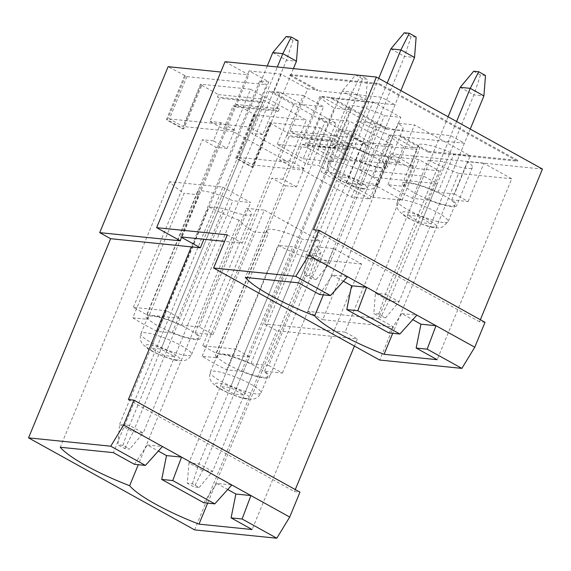 <?xml version="1.0" encoding="UTF-8"?>
<svg xmlns="http://www.w3.org/2000/svg" width="571" height="571" viewBox="0 0 571 571"><rect width="100%" height="100%" fill="white"/><g stroke="black" fill="none" stroke-linecap="round" stroke-linejoin="round"><path stroke-width="0.43" stroke-dasharray="2.85 2.14" d="M185.511 75.864L167.382 119.846L183.769 128.925L201.898 84.943L200.535 84.187L183.091 126.505L169.43 118.939L186.874 76.621L168.117 66.679M225.045 61.697L248.806 74.865L220.784 72.025M271.275 123.386L269.905 122.629L252.461 164.955L238.806 157.382L256.251 115.064L254.887 114.307L236.758 158.288L253.146 167.367L271.275 123.386L270.269 123.286L287.884 133.05L330.987 137.418L348.738 147.254L305.642 142.886L332.814 157.946L413.504 166.125L391.106 153.713L542.45 169.066M252.461 164.955L302.58 170.037L320.024 127.711L269.905 122.629M320.024 127.711L368.909 154.805L387.452 156.682L338.56 129.596L321.123 171.914L332.144 173.034L349.588 130.709L338.56 129.596M349.588 130.709L376.082 145.391L417.173 149.559L390.685 134.877L373.241 177.203L359.58 169.63L377.024 127.312L387.052 128.325L331.33 97.455L321.309 96.435L303.865 138.76L290.211 131.187L307.655 88.869L317.676 89.883L317.333 90.718L289.476 75.279L289.818 74.444L317.676 89.883M400.706 135.898L400.364 136.726L428.221 152.164L428.564 151.329L400.706 135.898L390.685 134.877M428.564 151.329L517.769 160.38L379.016 83.494L289.818 74.444M307.655 88.869L281.16 74.187L249.084 70.932L268.748 81.831L259.726 80.918L266.557 84.701L249.113 127.019L262.767 134.592L280.211 92.266L269.191 91.153L251.747 133.471L307.462 164.348L318.49 165.462L332.144 173.034M186.874 76.621L266.557 84.701M184.504 75.757L166.382 119.746L182.77 128.825L200.892 84.843L218.515 94.608L217.487 97.091L219.535 98.226L209.957 121.466L223.611 129.032L233.189 105.799L235.238 106.934L236.266 104.443L253.881 114.207L235.752 158.188L252.139 167.267L270.269 123.286M167.382 119.846L166.382 119.746M319.467 294.458L332.458 275.158L347.489 276.678M332.458 275.158L343.407 281.225M318.539 146.29A73.702 13.683 -157.6 0 0 343.121 159.909L359.309 161.55A29.228 5.425 -157.6 0 0 387.302 167.224A29.228 5.425 -157.6 0 0 382.342 161.415L398.779 163.078L385.125 155.512L368.688 153.849A29.228 5.425 -157.6 0 0 333.257 144.948A29.228 5.425 -157.6 0 0 334.727 147.932L318.539 146.29L334.271 108.112A73.702 13.683 22.4 0 1 319.874 96.513L372.999 101.902L298.433 282.809M372.999 101.902L400.856 117.341L384.419 115.67A29.228 5.425 -157.6 0 0 348.988 106.77A29.228 5.425 -157.6 0 0 350.466 109.753L334.271 108.112M385.125 155.512L400.856 117.341M398.779 163.078L414.51 124.906L470.233 155.783L453.795 154.113A29.228 5.425 -157.6 0 0 418.365 145.212A29.228 5.425 -157.6 0 0 419.835 148.196L403.647 146.554A73.702 13.683 22.4 0 1 389.251 134.956A73.702 13.683 22.4 0 1 358.852 121.737L375.047 123.379A29.228 5.425 -157.6 0 0 403.04 129.053A29.228 5.425 -157.6 0 0 398.073 123.243L414.51 124.906M454.495 193.954L438.057 192.291A29.228 5.425 -157.6 0 0 402.626 183.391A29.228 5.425 -157.6 0 0 404.104 186.374L387.916 184.733A73.702 13.683 -157.6 0 0 412.498 198.351L428.685 199.993A29.228 5.425 -157.6 0 0 456.679 205.667A29.228 5.425 -157.6 0 0 451.718 199.857L468.156 201.52L454.495 193.954L470.233 155.783M468.156 201.52L483.887 163.349L511.744 178.787L437.186 359.694M388.837 332.9L401.827 313.6L412.776 319.667M511.744 178.787L458.627 173.398L392.72 333.3M438.057 192.291L453.795 154.113M409.186 183.184A27.379 5.082 -157.6 0 0 404.339 184.09A27.379 5.082 -157.6 0 0 420.834 196.181A27.379 5.082 -157.6 0 0 450.119 205.867A27.379 5.082 -157.6 0 0 454.966 204.96A27.379 5.082 -157.6 0 0 438.471 192.877A27.379 5.082 -157.6 0 0 409.186 183.184M451.718 199.857L467.449 161.686L483.887 163.349M458.627 173.398A73.702 13.683 22.4 0 1 428.229 160.18L444.416 161.821A29.228 5.425 -157.6 0 0 472.41 167.496A29.228 5.425 -157.6 0 0 467.449 161.686M428.685 199.993L444.416 161.821M412.498 198.351L428.229 160.18M387.916 184.733L403.647 146.554M389.251 134.956L323.343 294.857M343.121 159.909L358.852 121.737M319.874 96.513L245.316 277.42M368.688 153.849L384.419 115.67M339.809 144.741A27.379 5.082 -157.6 0 0 334.963 145.648A27.379 5.082 -157.6 0 0 351.458 157.739A27.379 5.082 -157.6 0 0 380.743 167.424A27.379 5.082 -157.6 0 0 385.596 166.518A27.379 5.082 -157.6 0 0 369.094 154.434A27.379 5.082 -157.6 0 0 339.809 144.741M382.342 161.415L398.073 123.243M359.309 161.55L375.047 123.379M334.727 147.932L350.466 109.753M201.898 84.943L200.892 84.843M238.806 157.382L288.919 162.464L233.204 131.594L250.648 89.269L200.535 84.187M250.648 89.269L306.363 120.146L288.919 162.464M256.251 115.064L306.363 120.146M254.887 114.307L253.881 114.207M218.515 94.608L261.611 98.976L279.362 108.811L236.266 104.443M280.211 92.266L335.934 123.143L318.49 165.462M307.462 164.348L324.906 122.023L335.934 123.143M324.906 122.023L269.191 91.153M133.343 307.348L202.434 139.724L216.088 147.289L146.997 314.914L133.343 307.348L166.418 310.703L151.022 348.046L164.684 355.612L174.705 356.625L161.051 349.059L151.022 348.046M202.719 345.79L271.81 178.166L285.464 185.732L216.373 353.356L202.719 345.79L235.794 349.145L220.399 386.488L234.06 394.054L244.081 395.075L230.427 387.502L220.399 386.488M287.884 133.05L286.863 135.534L288.912 136.669L279.333 159.909L292.987 167.474L302.566 144.242L304.614 145.377L305.642 142.886M332.814 157.946L264.409 323.914L276.699 330.723L357.382 338.903L354.434 346.055M194.611 529.881L276.699 330.723M377.024 127.312L321.309 96.435M290.211 131.187L354.256 137.682L367.91 145.255L351.836 184.255L361.857 185.268L348.203 177.702L338.175 176.689L351.836 184.255M354.256 137.682L338.175 176.689M387.052 128.325L386.71 129.16L330.987 98.283L331.33 97.455M259.726 80.918L191.321 246.886M128.389 399.572L294.45 491.595L299.961 492.152M295.286 489.561L294.45 491.595M413.504 166.125L345.091 332.094L357.382 338.903M391.106 153.713L322.701 319.681L393.362 326.848L379.679 360.044M376.082 145.391L307.676 311.359L322.701 319.681M372.542 197.202L402.112 200.2L376.161 185.825L346.597 182.827L372.542 197.202L389.301 156.54L418.871 159.537L439.22 170.815L378.337 318.525L307.676 311.359M439.22 170.815L409.65 167.817L417.173 149.559M389.301 156.54L409.65 167.817M346.597 182.827L363.356 142.165L319.931 118.097L349.495 121.095L392.927 145.162L363.356 142.165M303.165 158.759L332.736 161.757L306.791 147.382L277.22 144.384L303.165 158.759L319.931 118.097M277.22 144.384L293.979 103.722L273.63 92.445L303.201 95.443L242.318 243.153L224.603 241.355M281.16 74.187L273.63 92.445M359.58 169.63L423.632 176.125L437.286 183.698L373.241 177.203M437.286 183.698L421.212 222.697L431.233 223.711L417.579 216.145L407.551 215.131L421.212 222.697M386.71 129.16L450.755 135.655L464.409 143.221L431.233 223.711M464.409 143.221L400.364 136.726M330.987 98.283L395.032 104.779L381.378 97.213L317.333 90.718M428.221 152.164L517.426 161.208L378.68 84.322L289.476 75.279M450.755 135.655L417.579 216.145M423.632 176.125L407.551 215.131M203.776 502.744L216.766 483.437L231.797 484.965M132.786 317.783A73.702 13.683 -157.6 0 0 157.368 331.408L172.156 332.907A29.228 5.425 -157.6 0 0 200.15 338.582A29.228 5.425 -157.6 0 0 195.189 332.772L213.033 334.577L199.372 327.012L181.535 325.206A29.228 5.425 -157.6 0 0 146.105 316.305A29.228 5.425 -157.6 0 0 147.575 319.289L132.786 317.783L184.09 193.312A73.702 13.683 22.4 0 1 169.701 181.714L222.818 187.102L113.372 452.646M222.818 187.102L250.676 202.534L232.84 200.728A29.228 5.425 -157.6 0 0 197.409 191.827A29.228 5.425 -157.6 0 0 198.879 194.811L184.09 193.312M199.372 327.012L250.676 202.534M213.033 334.577L264.337 210.107L320.053 240.976L302.209 239.17A29.228 5.425 -157.6 0 0 266.778 230.27A29.228 5.425 -157.6 0 0 268.256 233.254L253.467 231.755A73.702 13.683 22.4 0 1 239.071 220.156L138.282 464.694M268.748 365.454L250.905 363.648A29.228 5.425 -157.6 0 0 215.474 354.748A29.228 5.425 -157.6 0 0 216.951 357.731L202.163 356.233A73.702 13.683 -157.6 0 0 226.744 369.851L241.533 371.35A29.228 5.425 -157.6 0 0 269.526 377.024A29.228 5.425 -157.6 0 0 264.566 371.214L282.402 373.02L268.748 365.454L320.053 240.976M282.402 373.02L333.714 248.549L361.571 263.988L252.118 529.531M216.766 483.437L227.715 489.504M134.399 464.302L147.389 444.995L158.338 451.061M227.294 234.831L242.318 243.153M361.571 263.988L308.447 258.599L207.658 503.137M308.447 258.599A73.702 13.683 22.4 0 1 278.048 245.373L292.837 246.872A29.228 5.425 -157.6 0 0 320.831 252.546A29.228 5.425 -157.6 0 0 315.87 246.736L333.714 248.549M202.163 356.233L253.467 231.755M226.744 369.851L278.048 245.373M241.533 371.35L292.837 246.872M222.019 354.534A27.401 5.089 -157.6 0 0 217.166 355.44A27.401 5.089 -157.6 0 0 233.675 367.538A27.401 5.089 -157.6 0 0 262.988 377.238A27.401 5.089 -157.6 0 0 267.835 376.325A27.401 5.089 -157.6 0 0 251.326 364.234A27.401 5.089 -157.6 0 0 222.019 354.534M216.951 357.731L268.256 233.254M239.071 220.156A73.702 13.683 22.4 0 1 208.672 206.93L223.461 208.429A29.228 5.425 -157.6 0 0 251.454 214.104A29.228 5.425 -157.6 0 0 246.494 208.294L264.337 210.107M250.905 363.648L302.209 239.17M195.189 332.772L246.494 208.294M172.156 332.907L223.461 208.429M157.368 331.408L208.672 206.93M169.701 181.714L60.248 447.257M147.389 444.995L162.421 446.522M220.984 122.579L213.461 140.837L227.115 148.403L234.638 130.152L220.984 122.579L209.957 121.466M261.611 98.976L260.583 101.467L217.487 97.091M260.583 101.467L262.631 102.602L219.535 98.226M233.189 105.799L276.293 110.167L278.341 111.302L235.238 106.934M278.341 111.302L279.362 108.811M234.638 130.152L223.611 129.032M146.997 314.914L180.072 318.268L166.418 310.703M227.115 148.403L216.088 147.289M213.461 140.837L202.434 139.724M180.072 318.268L164.684 355.612M276.293 110.167L174.705 356.625M262.631 102.602L161.051 349.059M152.643 316.091A27.401 5.089 -157.6 0 0 147.789 316.998A27.401 5.089 -157.6 0 0 164.298 329.096A27.401 5.089 -157.6 0 0 193.612 338.796A27.401 5.089 -157.6 0 0 198.465 337.882A27.401 5.089 -157.6 0 0 181.956 325.791A27.401 5.089 -157.6 0 0 152.643 316.091M147.575 319.289L198.879 194.811M181.535 325.206L232.84 200.728M253.146 167.367L252.139 167.267M236.758 158.288L235.752 158.188M401.827 313.6L416.866 315.121M378.68 84.322L379.016 83.494M517.426 161.208L517.769 160.38M376.161 185.825L392.927 145.162M402.112 200.2L418.871 159.537M404.104 186.374L419.835 148.196M285.464 185.732L296.492 186.845L304.015 168.595L292.987 167.474M234.06 394.054L249.448 356.711L216.373 353.356M302.566 144.242L345.662 148.61L244.081 395.075M303.201 95.443L323.55 106.72L293.979 103.722M306.791 147.382L323.55 106.72M332.736 161.757L349.495 121.095M378.337 318.525L393.362 326.848M233.204 131.594L183.091 126.505M169.43 118.939L249.113 127.019M262.767 134.592L251.747 133.471M302.58 170.037L351.465 197.123L370.008 199.008L321.123 171.914M370.008 199.008L387.452 156.682M351.465 197.123L368.909 154.805M304.015 168.595L290.361 161.022L279.333 159.909M296.492 186.845L282.831 179.28L290.361 161.022M330.987 137.418L329.959 139.909L286.863 135.534M329.959 139.909L332.008 141.044L288.912 136.669M345.662 148.61L347.71 149.745L304.614 145.377M347.71 149.745L348.738 147.254M249.448 356.711L235.794 349.145M282.831 179.28L271.81 178.166M332.008 141.044L230.427 387.502M264.566 371.214L315.87 246.736M480.354 319.724L479.519 321.751L485.029 322.315M479.519 321.751L313.45 229.735M249.084 70.932L180.679 236.901M268.748 81.831L203.868 239.256M180.4 240.834L248.806 74.865M345.091 332.094L264.409 323.914M367.91 145.255L303.865 138.76M381.378 97.213L348.203 177.702M395.032 104.779L361.857 185.268M183.769 128.925L182.77 128.825M362.435 78.741L355.612 74.958L342.165 91.067L188.937 462.831L198.958 463.852L212.612 471.418L365.847 99.647L367.446 79.248L362.435 78.741L355.819 98.633L365.847 99.647L352.186 92.081L342.165 91.067L355.819 98.633L202.591 470.397L188.937 462.831L187.331 483.237L194.154 487.02L199.165 487.527L192.341 483.744L187.331 483.237M199.165 487.527L212.612 471.418L202.591 470.397L194.154 487.02M192.341 483.744L198.958 463.852L352.186 92.081L360.622 75.465L367.446 79.248M355.612 74.958L360.622 75.465M272.788 52.625L286.449 60.191L133.214 431.954L119.56 424.389L117.954 444.795L124.785 448.578L129.795 449.084L122.965 445.301L117.954 444.795M298.076 40.805L293.066 40.298L286.449 60.191L296.47 61.204M293.408 68.627L143.235 432.975L133.214 431.954L124.785 448.578M267.285 65.979L119.56 424.389L129.581 425.409L143.235 432.975L129.795 449.084M122.965 445.301L129.581 425.409L277.306 66.993M293.066 40.298L286.235 36.515M460.226 87.334L473.88 94.9L389.058 300.703L375.404 293.137L373.798 313.536L380.629 317.319L385.639 317.826L378.809 314.043L373.798 313.536M485.507 75.515L480.497 75.008L473.88 94.9L483.908 95.921M470.247 129.053L399.079 301.716L389.058 300.703L380.629 317.319M448.092 116.777L375.404 293.137L385.425 294.151L399.079 301.716L385.639 317.826M378.809 314.043L385.425 294.151L456.593 121.487M480.497 75.008L473.673 71.225M390.85 48.892L404.511 56.458L319.681 262.26L306.027 254.695L304.422 275.094L311.252 278.876L316.263 279.383L309.432 275.6L304.422 275.094M416.138 37.072L411.127 36.565L404.511 56.458L414.532 57.478M400.871 90.611L329.71 263.274L319.681 262.26L311.252 278.876M378.716 78.334L306.027 254.695L316.048 255.708L329.71 263.274L316.263 279.383M309.432 275.6L316.048 255.708L387.217 83.045M411.127 36.565L404.297 32.783M363.727 188.573A18.336 3.405 22.4 0 1 334.449 176.296A18.336 3.405 22.4 0 1 351.879 178.066A18.336 3.405 22.4 0 1 363.727 188.573M373.869 184.105A27.379 5.082 22.4 0 1 344.584 174.419A27.379 5.082 22.4 0 1 328.089 162.328A27.379 5.082 22.4 0 1 355.34 168.067A27.379 5.082 22.4 0 1 378.716 183.198A27.379 5.082 22.4 0 1 373.869 184.105M186.738 355.469A27.401 5.089 22.4 0 1 157.425 345.776A27.401 5.089 22.4 0 1 140.916 333.678A27.401 5.089 22.4 0 1 168.188 339.417A27.401 5.089 22.4 0 1 191.585 354.562A27.401 5.089 22.4 0 1 186.738 355.469M176.589 359.944A18.358 3.412 22.4 0 1 147.282 347.646A18.358 3.412 22.4 0 1 164.726 349.416A18.358 3.412 22.4 0 1 176.589 359.944M433.096 227.015A18.336 3.405 22.4 0 1 403.825 214.739A18.336 3.405 22.4 0 1 421.248 216.509A18.336 3.405 22.4 0 1 433.096 227.015M443.246 222.547A27.379 5.082 22.4 0 1 413.961 212.862A27.379 5.082 22.4 0 1 397.466 200.771A27.379 5.082 22.4 0 1 424.717 206.509A27.379 5.082 22.4 0 1 448.092 221.641A27.379 5.082 22.4 0 1 443.246 222.547M256.108 393.919A27.401 5.089 22.4 0 1 226.801 384.219A27.401 5.089 22.4 0 1 210.292 372.121A27.401 5.089 22.4 0 1 237.565 377.859A27.401 5.089 22.4 0 1 260.961 393.005A27.401 5.089 22.4 0 1 256.108 393.919M245.965 398.387A18.358 3.412 22.4 0 1 216.652 386.089A18.358 3.412 22.4 0 1 234.103 387.859A18.358 3.412 22.4 0 1 245.965 398.387M334.963 145.648L328.089 162.328C326.141 168.359 329.196 172.135 329.938 172.892L333.314 176.054C337.697 180.222 359.023 189.244 366.197 189.358L369.951 189.386L373.141 188.63L378.716 183.198L385.596 166.518M472.41 167.496L456.679 205.667M403.04 129.053L387.302 167.224M348.988 106.77L333.257 144.948M266.778 230.27L215.474 354.748M251.454 214.104L200.15 338.582M147.789 316.998L140.916 333.678C138.967 339.709 142.022 343.478 142.764 344.242L146.14 347.404C150.53 351.579 171.878 360.615 179.066 360.722L182.834 360.758C183.898 360.744 188.723 360.215 191.585 354.562L198.465 337.882M197.409 191.827L146.105 316.305M404.339 184.09L397.466 200.771C395.517 206.802 398.572 210.578 399.315 211.334L402.691 214.496C407.073 218.664 428.393 227.686 435.573 227.8L439.327 227.829L442.511 227.072L448.092 221.641L454.966 204.96M418.365 145.212L402.626 183.391M217.166 355.44L210.292 372.121C208.344 378.152 211.398 381.92 212.141 382.684L215.517 385.846C219.906 390.022 241.255 399.058 248.442 399.165L252.204 399.2C253.274 399.186 258.092 398.658 260.961 393.005L267.835 376.325M320.831 252.546L269.526 377.024"/><path stroke-width="0.86" d="M220.784 72.025L168.117 66.679L99.711 232.647L110.638 238.699L200.342 247.8L180.679 236.901L224.603 241.355M295.799 276.357L308.704 255.187L347.489 276.678L330.488 295.578L295.799 276.357L213.618 268.02L379.679 360.044L461.868 368.381L427.179 349.159L435.98 325.72L474.765 347.211L485.029 322.315L318.968 230.291L313.45 229.735L376.389 77.042L225.045 61.697L156.632 227.665L180.4 240.834L99.711 232.647M376.389 77.042L542.45 169.066L480.354 319.724M412.776 319.667L420.948 324.192L416.152 348.039L437.186 359.694L384.062 354.305A73.702 13.683 22.4 0 1 314.685 315.863A73.702 13.683 22.4 0 1 245.316 277.42L298.433 282.809L319.467 294.458L330.488 295.578M416.152 348.039L427.179 349.159M343.407 281.225L351.572 285.75L346.775 309.596L357.803 310.717L366.611 287.277L416.866 315.121L399.864 334.021L357.803 310.717M346.775 309.596L388.837 332.9L399.864 334.021M351.572 285.75L366.611 287.277L347.489 276.678M392.72 333.3L384.062 354.305M323.343 294.857L314.685 315.863M227.715 489.504L235.88 494.029L250.919 495.557L289.704 517.048L276.799 538.217L194.611 529.881L28.55 437.864L110.638 238.699M28.55 437.864L110.738 446.201L123.643 425.031L133.899 400.135L128.389 399.572L191.321 246.886M354.434 346.055L295.286 489.561M214.803 503.865L172.735 480.554L181.542 457.114L231.797 484.965L214.803 503.865L203.776 502.744L161.714 479.433L172.735 480.554M235.88 494.029L231.091 517.876L252.118 529.531L199.001 524.142A73.702 13.683 22.4 0 1 129.624 485.7A73.702 13.683 22.4 0 1 60.248 447.257L113.372 452.646L134.399 464.302L145.427 465.422L110.738 446.201M158.338 451.061L166.511 455.587L161.714 479.433M276.799 538.217L242.111 518.996L250.919 495.557L231.797 484.965M231.091 517.876L242.111 518.996M123.643 425.031L162.421 446.522L145.427 465.422M166.511 455.587L181.542 457.114L162.421 446.522M289.704 517.048L299.961 492.152L133.899 400.135M213.618 268.02L227.294 234.831L156.632 227.665M207.658 503.137L199.001 524.142M138.282 464.694L129.624 485.7M420.948 324.192L435.98 325.72L416.866 315.121M474.765 347.211L461.868 368.381M203.868 239.256L200.342 247.8M308.704 255.187L318.968 230.291M296.47 61.204L282.816 53.638L291.246 37.022L298.076 40.805L296.47 61.204L293.408 68.627M277.306 66.993L282.816 53.638L272.788 52.625L286.235 36.515L291.246 37.022M267.285 65.979L272.788 52.625M483.908 95.921L470.247 88.355L478.684 71.732L485.507 75.515L483.908 95.921L470.247 129.053M456.593 121.487L470.247 88.355L460.226 87.334L473.673 71.225L478.684 71.732M448.092 116.777L460.226 87.334M414.532 57.478L400.878 49.905L409.307 33.289L416.138 37.072L414.532 57.478L400.871 90.611M387.217 83.045L400.878 49.905L390.85 48.892L404.297 32.783L409.307 33.289M378.716 78.334L390.85 48.892"/></g></svg>
